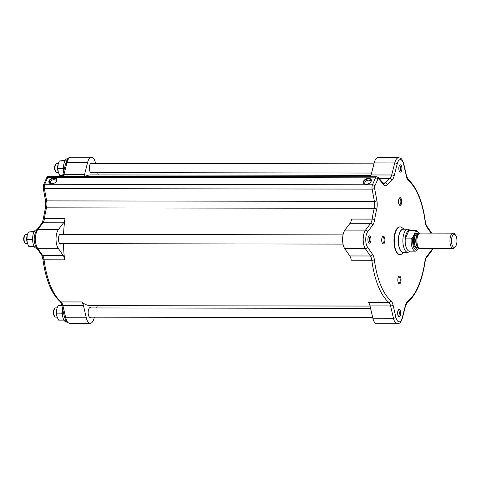 <?xml version="1.0" encoding="UTF-8"?>
<svg xmlns="http://www.w3.org/2000/svg" width="481" height="481" viewBox="0 0 481 481"><rect width="100%" height="100%" fill="white"/><g stroke="black" fill="none" stroke-linecap="round" stroke-linejoin="round"><path stroke-width="0.72" d="M64.532 317.25A1.924 0.848 -13 0 0 65.699 317.749A10.768 4.515 -89.9 0 0 69.637 323.292C66.498 322.336 66.733 323.028 64.532 317.25L61.688 304.954C61.135 302.994 60.624 301.876 60.143 301.587C51.443 293.663 45.707 279.623 42.935 259.457C42.328 256.529 41.847 255.02 41.498 254.942L36.454 247.703C33.381 242.033 33.442 236.177 36.622 230.128L41.793 223.304C42.154 223.214 42.647 221.765 43.278 218.963L45.322 208.339A1.924 0.866 13.5 0 1 46.495 207.834L374.242 208.333A65.368 27.417 90.1 0 0 372.168 219.108L351.575 219.071A7.69 3.223 -89.9 0 1 350.09 223.25L344.925 230.074A10.768 4.515 90.1 0 0 344.769 248.719L349.819 255.958A7.69 3.223 -89.9 0 1 351.232 260.251L371.825 260.287A65.368 27.417 90.1 0 0 388.858 302.429L368.266 302.399A7.69 3.223 -89.9 0 1 370.009 305.922L372.859 318.218A10.768 4.515 90.1 0 0 376.797 323.761L397.39 323.791C400.523 322.937 400.336 323.304 402.447 318.049L405.495 305.988L407.04 302.832C415.915 295.568 421.903 281.968 425 262.037C425.637 259.211 426.13 257.762 426.485 257.696L431.649 250.872L432.906 248.491M85.299 176.311A65.368 27.417 -89.9 0 1 90.957 174.916L371.007 175.343M83.922 176.311A7.69 3.223 90.1 0 0 84.548 174.525L87.596 162.464A10.768 4.515 -89.9 0 1 91.48 157.239A10.768 4.515 -89.9 0 1 95.418 162.782L95.557 163.396M97.697 172.631L98.226 174.928M92.274 163.396A4.996 2.098 90.1 0 0 91.468 163.005A4.996 2.098 90.1 0 0 89.364 168.001A4.996 2.098 90.1 0 0 91.456 173.004A4.996 2.098 90.1 0 0 92.262 172.619M370.045 306.072L90.759 305.645A65.368 27.417 -89.9 0 1 81.698 301.96L61.105 301.93A65.368 27.417 -89.9 0 1 44.072 259.788L64.664 259.818A65.368 27.417 -89.9 0 1 63.468 243.675M94.348 317.177L94.114 318.097A10.768 4.515 -89.9 0 1 90.236 323.322A10.768 4.515 -89.9 0 1 86.291 317.785L83.447 305.483A7.69 3.223 90.1 0 0 81.698 301.96M97.27 305.657A7.69 3.223 90.1 0 0 97.168 306.042L96.681 307.954M91.065 307.942A4.996 2.098 90.1 0 0 90.26 307.557A4.996 2.098 90.1 0 0 88.324 310.606A4.996 2.098 90.1 0 0 88.738 316.029A4.996 2.098 90.1 0 0 90.242 317.556A4.996 2.098 90.1 0 0 91.047 317.171M63.552 234.445A65.368 27.417 -89.9 0 1 65.013 218.639L44.42 218.608A65.368 27.417 -89.9 0 1 46.495 207.834A7.69 3.223 90.1 0 0 46.645 200.89L44.366 188.612A3.848 1.611 -89.9 0 1 44.727 184.283L47.751 177.339A3.848 1.611 -89.9 0 1 48.87 176.256C48.148 176.034 47.372 176.599 46.543 177.952A1.924 1.257 23.5 0 1 47.751 177.339L375.499 177.838L372.474 184.782L44.727 184.283A1.924 1.257 23.5 0 0 43.524 184.896L43.218 188.185A1.924 0.709 -10.5 0 0 44.366 188.612L372.12 189.111L374.398 201.389L46.645 200.89A1.924 0.709 -10.5 0 1 45.497 200.457L43.218 188.185M64.664 259.818A7.69 3.223 90.1 0 0 63.252 255.519L58.207 248.286A10.768 4.515 -89.9 0 1 58.363 229.641L63.528 222.817A7.69 3.223 90.1 0 0 65.013 218.639M61.352 234.439A4.996 2.098 90.1 0 0 60.546 234.055A4.996 2.098 90.1 0 0 59.091 235.462A4.996 2.098 90.1 0 0 58.592 240.927A4.996 2.098 90.1 0 0 60.534 244.053A4.996 2.098 90.1 0 0 61.34 243.669M51.533 183.76A3.848 2.429 158 0 1 49.417 182.54A3.848 2.429 158 0 1 52.074 178.848A3.848 2.429 158 0 1 56.548 179.66A3.848 2.429 158 0 1 56.469 181.103A3.848 2.429 158 0 1 55.874 182.004M56.71 180.826A4.227 2.67 -22 0 0 54.209 177.88A4.227 2.67 -22 0 0 49.074 180.718A4.227 2.67 -22 0 0 51.407 183.754A4.227 2.67 -22 0 0 55.958 181.914A4.227 2.67 -22 0 0 56.71 180.826M366.017 184.241A3.848 2.429 158 0 1 363.901 183.014A3.848 2.429 158 0 1 363.979 181.571A3.848 2.429 158 0 1 367.598 179.01A3.848 2.429 158 0 1 371.031 180.135A3.848 2.429 158 0 1 370.358 182.485M399.302 165.849A3.656 1.533 -89.9 0 1 400.366 164.821A3.656 1.533 -89.9 0 1 401.894 168.476A3.656 1.533 -89.9 0 1 400.36 172.126A3.656 1.533 -89.9 0 1 398.941 169.841A3.656 1.533 -89.9 0 1 399.302 165.849M399.663 171.729A3.656 1.533 90.1 0 0 400.499 168.476A3.656 1.533 90.1 0 0 399.669 165.224M400.216 315.656A3.656 1.533 -89.9 0 1 399.146 316.678A3.656 1.533 -89.9 0 1 397.619 313.023A3.656 1.533 -89.9 0 1 399.158 309.373A3.656 1.533 -89.9 0 1 400.577 311.658A3.656 1.533 -89.9 0 1 400.216 315.656M398.448 316.276A3.656 1.533 90.1 0 0 398.815 315.65A3.656 1.533 90.1 0 0 398.46 309.776M432.575 248.491A8.844 3.71 -89.9 0 1 431.86 249.711L426.695 256.535A9.614 4.034 90.1 0 0 424.843 261.76A63.444 26.611 -89.9 0 1 407.635 301.292A9.614 4.034 90.1 0 0 405.375 305.519L402.326 317.58A8.844 3.71 -89.9 0 1 395.905 317.322L393.055 305.02A9.614 4.034 90.1 0 0 390.873 300.613A63.444 26.611 -89.9 0 1 374.338 259.71A9.614 4.034 90.1 0 0 372.571 254.341L367.526 247.108A8.844 3.71 -89.9 0 1 367.652 231.788L372.817 224.97A9.614 4.034 90.1 0 0 374.675 219.745A63.444 26.611 -89.9 0 1 376.689 209.289A9.614 4.034 90.1 0 0 376.882 200.607L374.603 188.336A1.924 0.806 -89.9 0 1 374.783 186.165L377.801 179.221A1.924 0.806 -89.9 0 1 378.715 178.878L383.778 184.758A9.614 4.034 90.1 0 0 387.421 184.626A63.444 26.611 -89.9 0 1 391.883 180.207A9.614 4.034 90.1 0 0 394.137 175.98L397.186 163.925A8.844 3.71 -89.9 0 1 403.613 164.183A1.924 0.848 -13 0 0 403.739 163.75C401.557 158.008 401.761 158.64 398.635 157.708L378.042 157.678A10.768 4.515 90.1 0 0 374.158 162.903L371.11 174.958A7.69 3.223 -89.9 0 1 370.484 176.743M368.338 242.063A3.656 1.533 -89.9 0 1 368.037 238.095A3.656 1.533 -89.9 0 1 369.45 235.87A3.656 1.533 -89.9 0 1 370.977 239.526A3.656 1.533 -89.9 0 1 369.438 243.176A3.656 1.533 -89.9 0 1 368.338 242.063M368.741 242.773A3.656 1.533 90.1 0 0 369.576 239.526A3.656 1.533 90.1 0 0 368.753 236.273M363.516 181.295A4.227 2.67 -22 0 0 365.891 184.235A4.227 2.67 -22 0 0 370.448 182.395A4.227 2.67 -22 0 0 369.336 178.415A4.227 2.67 -22 0 0 363.516 181.295M399.122 198.461A3.223 1.353 -89.9 0 1 399.525 198.316A3.223 1.353 -89.9 0 1 400.775 200.33A3.223 1.353 -89.9 0 1 400.457 203.854A3.223 1.353 -89.9 0 1 399.513 204.756A3.223 1.353 -89.9 0 1 399.116 204.611M398.466 276.888A3.223 1.353 -89.9 0 1 398.869 276.743A3.223 1.353 -89.9 0 1 400.114 278.758A3.223 1.353 -89.9 0 1 399.795 282.281A3.223 1.353 -89.9 0 1 398.857 283.183A3.223 1.353 -89.9 0 1 398.454 283.038M382.347 237.007A3.223 1.353 -89.9 0 1 382.75 236.862A3.223 1.353 -89.9 0 1 384 238.877A3.223 1.353 -89.9 0 1 383.682 242.4A3.223 1.353 -89.9 0 1 382.738 243.308A3.223 1.353 -89.9 0 1 382.335 243.158M382.191 237.319A3.848 1.611 90.1 0 0 382.557 243.494A3.848 1.611 90.1 0 0 384.926 240.085A3.848 1.611 90.1 0 0 382.569 236.676A3.848 1.611 90.1 0 0 382.191 237.319M400.126 226.912L399.777 226.912A13.841 5.808 90.1 0 0 395.737 230.802A13.841 5.808 90.1 0 0 397.222 253.222A13.841 5.808 90.1 0 0 399.735 254.593L400.084 254.593A13.841 5.808 -89.9 0 1 397.571 253.222A13.841 5.808 -89.9 0 1 394.45 237.668A13.841 5.808 -89.9 0 1 400.126 226.912A13.841 5.808 -89.9 0 1 401.737 227.453L404.299 229.227M398.268 282.636A3.848 1.611 90.1 0 0 398.677 283.375A3.848 1.611 90.1 0 0 401.04 279.966A3.848 1.611 90.1 0 0 398.689 276.551A3.848 1.611 90.1 0 0 398.31 277.2A3.848 1.611 90.1 0 0 398.268 282.636M401.25 198.869A3.848 1.611 90.1 0 0 399.344 198.13A3.848 1.611 90.1 0 0 398.971 198.773A3.848 1.611 90.1 0 0 399.338 204.948A3.848 1.611 90.1 0 0 401.376 203.842A3.848 1.611 90.1 0 0 401.25 198.869M36.827 248.244L36.442 248.244A9.229 3.872 -89.9 0 1 34.764 247.33A9.229 3.872 -89.9 0 1 32.612 237.951A9.229 3.872 -89.9 0 1 35.636 230.008A9.229 3.872 -89.9 0 1 36.472 229.792L36.881 229.792M27.381 243.386L27.249 242.971A6.614 2.772 -89.9 0 1 27.261 235.041L26.9 239.634L27.381 243.386L28.884 246.609L33.953 246.615L33.965 246.092M34.271 231.415L28.445 232.034L27.417 234.542M33.568 232.888L33.52 232.046L33.953 231.998M32.666 240.891L31.974 239.64L32.6 238.251M26.9 239.634L31.974 239.64M28.445 232.034L33.52 232.046M26.01 243.614A4.612 1.936 -89.9 0 1 25.98 243.614A4.612 1.936 -89.9 0 1 25.084 243.091A4.612 1.936 -89.9 0 1 24.05 238.997A4.612 1.936 -89.9 0 1 25.096 234.908A4.612 1.936 -89.9 0 1 25.992 234.385L27.465 234.391M25.096 234.908L24.549 235.588A3.848 1.611 90.1 0 0 23.677 238.997A3.848 1.611 90.1 0 0 24.537 242.406L25.084 243.091M66.582 321.753L66.15 321.747A9.229 3.872 -89.9 0 1 64.472 320.833A9.229 3.872 -89.9 0 1 62.608 308.922M57.089 316.895L56.956 316.474A6.614 2.772 -89.9 0 1 56.968 308.543L56.608 313.137L57.089 316.895L58.592 320.112L63.666 320.118L63.672 319.594M61.688 304.912L58.159 305.543L57.131 308.044M62.374 314.394L61.682 313.149L62.308 311.754M56.608 313.137L61.682 313.149M58.159 305.543L61.827 305.543M57.167 317.123L55.688 317.117A4.612 1.936 -89.9 0 1 55.586 317.111A4.612 1.936 -89.9 0 1 54.792 316.594A4.612 1.936 -89.9 0 1 53.758 312.5A4.612 1.936 -89.9 0 1 54.804 308.411A4.612 1.936 -89.9 0 1 55.7 307.894L57.179 307.894M54.804 308.411L54.257 309.091A3.848 1.611 90.1 0 0 53.385 312.5A3.848 1.611 90.1 0 0 54.245 315.915L54.792 316.594M404.202 252.297A11.766 4.936 -89.9 0 1 401.094 251.359A11.766 4.936 -89.9 0 1 398.575 237.013A11.766 4.936 -89.9 0 1 404.238 229.227M407.738 229.227L403.264 229.221A11.538 4.84 90.1 0 0 398.533 238.185A11.538 4.84 90.1 0 0 401.136 251.148A11.538 4.84 90.1 0 0 403.228 252.291L407.702 252.297A11.538 4.84 -89.9 0 1 405.603 251.154A11.538 4.84 -89.9 0 1 403.006 238.191A11.538 4.84 -89.9 0 1 407.738 229.227A11.538 4.84 -89.9 0 1 409.024 229.647L410.137 230.387M404.262 252.297L401.695 254.052A13.841 5.808 -89.9 0 1 400.084 254.593M410.107 251.148L408.988 251.882A11.538 4.84 -89.9 0 1 407.702 252.297M418.314 232.594L417.49 231.571A10.384 4.353 90.1 0 0 415.482 230.393A10.384 4.353 90.1 0 0 414.826 230.513L415.169 232.131A9.229 3.872 -89.9 0 1 418.314 232.594A9.229 3.872 -89.9 0 1 418.951 233.592M415.169 232.131L412.938 237.259L411.189 238.877A10.384 4.353 90.1 0 0 415.452 251.16A10.384 4.353 90.1 0 0 416.101 251.04L417.857 249.423A9.229 3.872 -89.9 0 1 413.72 247.192A9.229 3.872 -89.9 0 1 412.938 237.259M417.857 249.423L418.584 247.745M455.483 235.041L454.659 234.019A7.69 3.223 90.1 0 0 453.174 233.141L420.147 233.093A7.69 3.223 90.1 0 0 419.288 233.369A7.69 3.223 90.1 0 0 417.809 246.128A7.69 3.223 90.1 0 0 419.264 248.19A7.69 3.223 90.1 0 0 420.123 248.473L453.15 248.521A7.69 3.223 90.1 0 0 454.641 247.655L455.465 246.633A6.536 2.742 -89.9 0 1 452.23 245.376A6.536 2.742 -89.9 0 1 452.014 236.923A6.536 2.742 -89.9 0 1 455.483 235.041A6.536 2.742 -89.9 0 1 456.95 240.837A6.536 2.742 -89.9 0 1 455.465 246.633M415.482 230.393L409.547 230.387A10.384 4.353 90.1 0 0 408.892 230.501A10.384 4.353 90.1 0 0 405.255 238.865A10.384 4.353 90.1 0 0 409.517 251.148L415.452 251.16M414.826 230.513L408.892 230.501L405.255 238.865L411.189 238.877M453.174 233.141A7.69 3.223 90.1 0 0 450.198 237.83A7.69 3.223 90.1 0 0 450.835 246.176A7.69 3.223 90.1 0 0 453.15 248.521M63.745 171.188A9.229 3.872 -89.9 0 1 67.394 158.742L67.821 158.742M58.303 172.342L58.171 171.921A6.614 2.772 -89.9 0 1 58.183 163.991L57.822 168.584L58.303 172.342L59.806 175.559L62.626 175.565M65.194 160.365L59.367 160.991L58.339 163.492M64.49 161.838L64.436 160.997L64.875 160.949M63.582 169.841L62.891 168.597L63.522 167.202M57.822 168.584L62.891 168.597M59.367 160.991L64.436 160.997M58.375 172.571L56.896 172.565A4.612 1.936 -89.9 0 1 56.006 172.042A4.612 1.936 -89.9 0 1 54.972 167.953A4.612 1.936 -89.9 0 1 56.018 163.859A4.612 1.936 -89.9 0 1 56.914 163.342L58.387 163.342M56.018 163.859L55.465 164.544A3.848 1.611 90.1 0 0 54.593 167.947A3.848 1.611 90.1 0 0 55.459 171.362L56.006 172.042M61.688 304.954A1.924 0.848 -13 0 0 62.855 305.453L65.699 317.749L86.291 317.785M60.143 301.587A1.924 1.647 -50.1 0 0 61.105 301.93A7.69 3.223 90.1 0 1 62.855 305.453L83.447 305.483M42.935 259.457A1.924 0.523 -7.4 0 0 44.072 259.788A7.69 3.223 90.1 0 0 42.659 255.489L37.614 248.256L58.207 248.286M63.252 255.519L42.659 255.489A1.924 1.497 -34.9 0 1 41.498 254.942M36.454 247.703A1.924 1.497 -34.9 0 0 37.614 248.256A10.768 4.515 -89.9 0 1 37.771 229.611L58.363 229.641M36.622 230.128A1.924 1.527 37.1 0 1 37.771 229.611L42.935 222.787L63.528 222.817M41.793 223.304A1.924 1.527 37.1 0 1 42.935 222.787A7.69 3.223 90.1 0 0 44.42 218.608A1.924 0.577 8.4 0 0 43.278 218.963M62.386 176.28L65.831 162.951A1.924 0.896 14.2 0 1 67.003 162.434A10.768 4.515 -89.9 0 1 70.881 157.209L91.48 157.239M62.777 175.012A1.924 0.896 14.2 0 1 63.949 174.495L67.003 162.434L87.596 162.464M63.33 176.28A7.69 3.223 90.1 0 0 63.949 174.495L84.548 174.525M398.635 157.708A10.768 4.515 90.1 0 0 394.751 162.933L374.158 162.903M397.186 163.925A1.924 0.896 -165.8 0 0 394.751 162.933L391.702 174.988L371.11 174.958M394.137 175.98A1.924 0.896 -165.8 0 0 391.702 174.988A7.69 3.223 -89.9 0 1 389.899 178.373A65.368 27.417 90.1 0 0 385.305 182.918L382.984 182.918M379.064 178.355L389.899 178.373A1.924 1.665 -126.7 0 1 391.883 180.207M387.421 184.626A1.924 1.545 -141.4 0 0 385.305 182.918A7.69 3.223 -89.9 0 1 383.832 183.808L383.489 183.508A1.924 1.569 -40.7 0 1 383.778 184.758M48.87 176.256L376.623 176.755A3.848 1.611 90.1 0 0 375.499 177.838A1.924 1.257 -156.5 0 1 377.801 179.221M374.783 186.165A1.924 1.257 -156.5 0 0 372.474 184.782A3.848 1.611 90.1 0 0 372.12 189.111A1.924 0.709 169.5 0 0 374.603 188.336M403.613 164.183L406.457 176.479A9.614 4.034 90.1 0 0 408.646 180.886A63.444 26.611 -89.9 0 1 425.174 221.789A9.614 4.034 90.1 0 0 426.942 227.158L431.09 233.111M390.873 300.613A1.924 1.647 129.9 0 1 388.858 302.429A7.69 3.223 -89.9 0 1 390.602 305.952A1.924 0.848 -13 0 0 393.055 305.02M374.338 259.71A1.924 0.523 172.6 0 1 371.825 260.287A7.69 3.223 -89.9 0 0 370.412 255.988L349.819 255.958M372.571 254.341A1.924 1.497 145.1 0 1 370.412 255.988L365.362 248.749L344.769 248.719M367.526 247.108A1.924 1.497 145.1 0 1 365.362 248.749A10.768 4.515 90.1 0 1 365.518 230.104L344.925 230.074M367.652 231.788A1.924 1.527 -142.9 0 0 365.518 230.104L370.683 223.286A1.924 1.527 -142.9 0 1 372.817 224.97M374.675 219.745A1.924 0.577 -171.6 0 0 372.168 219.108A7.69 3.223 -89.9 0 1 370.683 223.286L350.09 223.25M376.689 209.289A1.924 0.866 -166.5 0 0 374.242 208.333A7.69 3.223 -89.9 0 0 374.398 201.389A1.924 0.709 169.5 0 0 376.882 200.607M378.715 178.878A1.924 1.569 -40.7 0 0 378.433 177.621L383.489 183.508M406.457 176.479A1.924 0.848 -13 0 0 406.589 176.046L403.739 163.75M408.646 180.886A1.924 1.647 -50.1 0 0 408.135 179.413L406.589 176.046M425.174 221.789A1.924 0.523 -7.4 0 0 425.336 221.543C422.571 201.377 416.835 187.337 408.135 179.413M426.942 227.158A1.924 1.497 -34.9 0 0 426.773 226.058C426.425 225.98 425.944 224.471 425.336 221.543M431.86 249.711A1.924 1.527 37.1 0 1 431.649 250.872M426.695 256.535A1.924 1.527 37.1 0 1 426.485 257.696M407.635 301.292A1.924 1.665 53.3 0 1 407.04 302.832M405.375 305.519A1.924 0.896 14.2 0 1 405.495 305.988M402.326 317.58A1.924 0.896 14.2 0 1 402.447 318.049M395.905 317.322A1.924 0.848 167 0 1 393.452 318.248A10.768 4.515 90.1 0 0 397.39 323.791M370.009 305.922L390.602 305.952L393.452 318.248L372.859 318.218M418.35 247.589L417.057 247.583A6.806 2.856 -89.9 0 1 415.013 245.508A6.806 2.856 -89.9 0 1 414.448 238.119A6.806 2.856 -89.9 0 1 417.081 233.97L418.368 233.976M417.761 233.976A7.419 3.114 90.1 0 0 413.961 236.55A7.419 3.114 90.1 0 0 414.267 245.935A7.419 3.114 90.1 0 0 417.742 247.583M418.314 234.013A6.806 2.856 90.1 0 0 415.915 238.444A6.806 2.856 90.1 0 0 416.54 245.508A6.806 2.856 90.1 0 0 418.296 247.553M419.264 248.19L418.097 247.42A6.89 2.892 -89.9 0 1 416.793 245.569A6.89 2.892 -89.9 0 1 418.115 234.139L419.288 233.369M69.637 323.292L90.236 323.322M65.831 162.951C67.929 157.714 67.767 158.051 70.881 157.209M46.543 177.952L43.524 184.896M45.322 208.339L45.497 200.457M376.623 176.755L378.433 177.621M431.691 233.111L426.773 226.058M343.031 234.872L59.74 234.439M343.019 244.095L59.728 243.669M27.453 243.614L25.98 243.614M370.58 308.369L89.448 307.942M372.715 317.604L89.436 317.171M373.929 163.823L90.662 163.39M371.591 173.046L90.65 172.619M371.104 181.151A3.968 3.968 0 0 0 364.556 183.79M56.614 180.67A3.968 3.968 0 0 0 50.072 183.315"/></g></svg>
